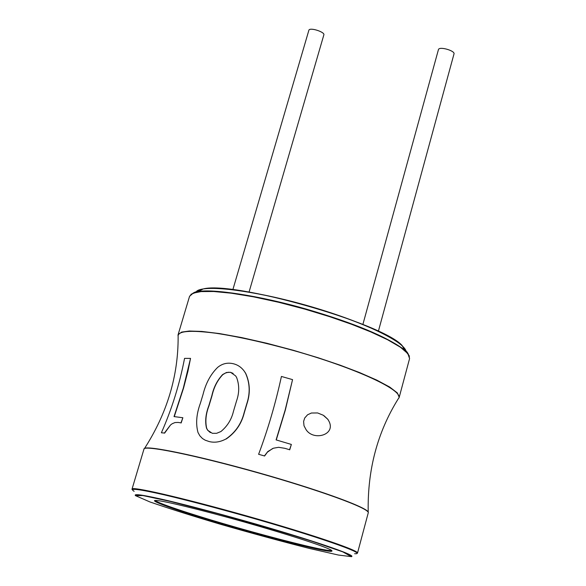 <?xml version="1.0" encoding="UTF-8"?>
<svg xmlns="http://www.w3.org/2000/svg" width="586" height="586" viewBox="0 0 586 586"><rect width="100%" height="100%" fill="white"/><g stroke="black" fill="none" stroke-linecap="round" stroke-linejoin="round"><path stroke-width="0.88" d="M246.735 403.886L244.098 412.844C241.322 423.868 235.286 432.571 225.991 438.958C220.299 442.027 214.71 442.906 209.224 441.573L205.166 440.174L202.463 438.511L199.833 435.794L198.009 432.505C195.621 423.788 196.413 414.031 200.383 403.249L203.042 394.437C205.774 383.281 210.638 374.271 217.633 367.407C222.101 363.745 227.082 362.47 232.569 363.569C237.367 364.551 241.264 367.092 244.252 371.187L245.519 373.179C249.922 382.951 250.332 393.191 246.735 403.886L246.882 403.981C250.471 393.272 250.068 383.032 245.666 373.275L244.252 371.187M225.991 438.958L226.145 439.039C235.447 432.636 241.483 423.934 244.245 412.932L246.882 403.981M206.528 428.249L207.686 430.278L212.33 433.318L216.615 433.31L220.907 431.538C227.383 426.19 231.58 419.415 233.492 411.211L236.546 400.934C239.41 392.796 239.425 384.965 236.59 377.435L235.631 375.904L230.576 372.3L226.474 372.491L222.658 374.527C217.274 380.285 213.685 387.302 211.868 395.594L208.806 405.776C205.671 413.994 204.917 421.488 206.528 428.249L206.69 428.337C205.115 421.356 205.876 413.863 208.968 405.864L212.029 395.689C213.934 387.185 217.531 380.16 222.812 374.63L225.507 373.004L228.35 372.257L230.73 372.403L233.147 373.407M210.337 432.593L207.84 430.366L206.69 428.337M284.891 448.319L278.606 447.308L273.384 448.224L267.802 451.564L264.418 455.93L258.609 454.297C267.985 429.282 275.588 403.329 281.427 376.454L292.553 379.625L285.14 410.112L276.094 439.896L291.359 444.444L289.55 449.726L284.891 448.319L289.55 449.726M289.711 449.821L291.359 444.444M276.262 439.947L285.301 410.193L292.553 379.625M264.418 455.93L258.609 454.297M264.579 456.018L267.384 452.187L272.556 448.568M327.794 419.327C338.232 434.446 313.715 441.807 306.038 429.604L304.009 425.773L303.599 421.466L304.713 417.994L307.591 414.771L311.415 413.02L317.605 412.947L323.252 415.232L327.984 419.451L324.095 415.796M178.188 422.44L175.009 422.55L172.233 423.707L170.511 424.989L164.38 433.047L161.377 432.776C171.823 409.167 179.55 384.365 184.561 358.368L190.538 358.383L183.367 387.932L174.027 416.587L182.861 417.737L180.971 422.865L178.188 422.44L180.971 422.865M181.155 422.967L182.861 417.737M174.262 416.609L183.579 388.005L187.923 371.282L190.538 358.383M164.38 433.047L161.377 432.776M164.6 433.157L170.511 424.989M155.429 500.495C156.469 502.81 190.26 513.973 223.537 523.686C260.096 534.469 305.863 546.364 321.465 549.236C327.318 550.386 330.716 550.767 331.654 550.364M321.853 550.012C331.302 551.887 334.145 551.763 330.372 549.631C320.212 544.79 285.558 533.729 245.124 522.251C201.218 509.798 163.289 500.744 156.909 500.547C145.262 499.294 177.272 510.655 213.524 521.379C250.837 532.637 304.727 546.877 321.853 550.012M405.82 351.051L402.897 346.985L405.82 351.051M201.32 289.938L196.706 291.879L201.32 289.938M232.862 289.674L308.815 30.457C309.115 26.788 325.413 32.105 323.831 34.94L249.057 292.062M362.873 324.483L438.394 49.766C438.848 45.92 455.373 50.792 453.996 53.934L378.373 331.258M338.378 555.037L351.278 556.627L342.825 551.887L312.206 541.332C285.492 532.93 253.797 523.642 217.128 513.483L170.218 501.418L142.859 495.551L135.534 495.661L149.855 501.916C169.662 508.736 193.197 516.185 220.468 524.265C251.584 533.223 281.207 541.281 309.357 548.43L338.378 555.037M351.065 556.685C359.365 556.055 306.822 538.388 244.853 520.925C215.743 512.757 190.369 506.055 168.724 500.825C144.002 495.045 132.956 493.346 135.586 495.712M354.603 553.711C369.898 554.722 314.162 535.428 246.332 516.347C214.439 507.403 187.073 500.239 164.234 494.848C138.501 489.002 128.466 487.83 134.128 491.324M368.36 512.428L357.548 552.928C357.24 549.712 306.009 532.689 246.318 515.827C179.382 496.943 130.722 486.08 132.033 489.112L132.084 489.596M368.323 512.669C368.433 507.908 317.824 489.706 258.455 472.953C191.871 454.194 143.043 444.84 143.944 449.176L132.033 489.112M144.5 448.502C167.135 413.211 178.342 375.89 178.129 336.54C177.324 331.002 189.864 329.896 215.736 333.222C238.158 336.657 263.942 342.392 293.073 350.413C355.131 367.774 406.318 391.228 398.238 398.824C377.435 432.226 367.422 469.884 368.206 511.805C363.584 505.908 315.297 488.827 258.675 472.807C195.783 455.036 147.042 445.397 144.5 448.502L143.944 449.176M409.453 356.112L404.677 350.018C407.241 351.468 408.874 354.325 409.577 358.581L399.213 397.286L397.345 392.92L389.69 387.038L376.71 380.072L359.65 372.593L340.21 365.203L318.154 357.753L293.176 350.238L266.96 343.293L241.681 337.587L219.472 333.573L201.833 331.427L189.351 331.024L181.565 332.101L178.1 334.716L177.99 335.331M409.577 358.581L407.878 353.636L400.414 347.212L387.639 339.763L370.777 331.918L351.519 324.27L329.64 316.674L304.808 309.122L278.709 302.295L253.496 296.838L231.302 293.198L213.626 291.506L201.071 291.586L193.175 293.161L189.556 296.318L178.1 334.716M406.633 351.864L401.842 345.176L404.677 350.018C386.877 336.745 354.23 323.15 306.742 309.232C258.741 295.351 211.92 288.693 198.215 291.594L190.955 294.282M189.556 296.318C192.384 293.059 195.27 291.484 198.215 291.594L203.166 288.957C233.008 280.775 380.717 322.571 401.842 345.176C384.643 332.291 353.241 319.158 307.635 305.789C261.539 292.458 216.476 286.115 203.166 288.957L195.578 292.143M406.274 351.886C404.692 341.015 359.797 320.403 306.017 305.218C246.047 288.356 198.779 284.422 195.87 292.348M357.548 552.928L357.255 553.316M399.213 397.286L398.985 397.865"/></g></svg>
